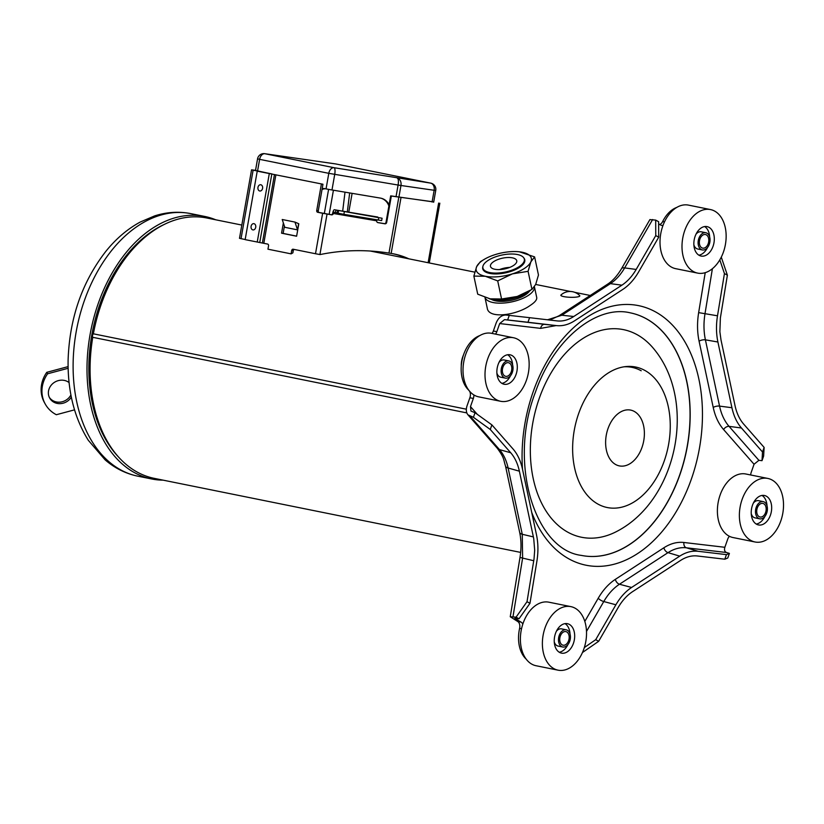 <?xml version="1.0" encoding="UTF-8"?>
<svg xmlns="http://www.w3.org/2000/svg" width="824" height="824" viewBox="0 0 824 824"><rect width="100%" height="100%" fill="white"/><g stroke="black" fill="none" stroke-linecap="round" stroke-linejoin="round"><path stroke-width="1.24" d="M579.663 295.548A9.486 1.73 -178.1 0 1 577.284 296.959A9.486 1.73 -178.1 0 1 566.026 296.97A9.486 1.73 -178.1 0 1 561.031 294.93A13.442 13.442 0 0 1 579.663 295.548M562.936 647.046A8.776 5.84 101.4 0 0 570.208 639.403A8.776 5.84 101.4 0 0 566.191 629.804A8.776 5.84 101.4 0 0 565.975 629.763A8.776 5.84 101.4 0 0 558.703 637.405A8.776 5.84 101.4 0 0 562.72 647.005A8.776 5.84 101.4 0 0 562.936 647.046M556.396 631.256A8.776 5.84 -78.6 0 1 561.35 628.825A8.776 5.84 -78.6 0 1 561.566 628.866L566.191 629.804M562.72 647.005L558.085 646.067A8.776 5.84 -78.6 0 1 554.253 641.865M563.245 645.233A6.942 4.614 -78.6 0 1 563.08 645.202A6.942 4.614 -78.6 0 1 559.908 637.621A6.942 4.614 -78.6 0 1 565.655 631.575A6.942 4.614 -78.6 0 1 565.831 631.596A6.942 4.614 -78.6 0 1 569.003 639.187A6.942 4.614 -78.6 0 1 563.245 645.233M501.301 368.688A8.776 5.84 101.4 0 0 505.339 378.123A8.776 5.84 101.4 0 0 512.858 370.357A8.776 5.84 101.4 0 0 508.82 360.922A8.776 5.84 101.4 0 0 501.301 368.688M505.339 378.123L500.714 377.186A8.776 5.84 -78.6 0 1 496.872 372.984M499.025 362.375A8.776 5.84 -78.6 0 1 504.185 359.985L508.82 360.922M502.506 368.864A6.942 4.614 -78.6 0 1 508.459 362.714A6.942 4.614 -78.6 0 1 511.653 370.182A6.942 4.614 -78.6 0 1 505.709 376.321A6.942 4.614 -78.6 0 1 502.506 368.864M705.601 232.698A8.776 5.84 101.4 0 0 698.319 240.34A8.776 5.84 101.4 0 0 702.336 249.94A8.776 5.84 101.4 0 0 702.553 249.971A8.776 5.84 101.4 0 0 709.824 242.328A8.776 5.84 101.4 0 0 705.818 232.739A8.776 5.84 101.4 0 0 705.601 232.698M697.918 249.044A8.776 5.84 -78.6 0 1 697.712 249.002A8.776 5.84 -78.6 0 1 693.87 244.79M696.012 234.191A8.776 5.84 -78.6 0 1 701.183 231.802L705.818 232.739M705.282 234.5A6.942 4.614 -78.6 0 1 705.447 234.531A6.942 4.614 -78.6 0 1 708.619 242.122A6.942 4.614 -78.6 0 1 702.872 248.168A6.942 4.614 -78.6 0 1 702.697 248.137A6.942 4.614 -78.6 0 1 699.524 240.546A6.942 4.614 -78.6 0 1 705.282 234.5M767.226 511.055A8.776 5.84 101.4 0 0 763.189 501.62A8.776 5.84 101.4 0 0 755.67 509.387A8.776 5.84 101.4 0 0 759.707 518.821A8.776 5.84 101.4 0 0 767.226 511.055M753.383 503.073A8.776 5.84 -78.6 0 1 758.554 500.683L763.189 501.62M759.707 518.821L755.083 517.884A8.776 5.84 -78.6 0 1 751.241 513.671M766.021 510.88A6.942 4.614 -78.6 0 1 760.078 517.019A6.942 4.614 -78.6 0 1 756.875 509.562A6.942 4.614 -78.6 0 1 762.828 503.413A6.942 4.614 -78.6 0 1 766.021 510.88M570.084 606.495A32.414 21.558 101.4 0 0 543.212 634.727A32.414 21.558 101.4 0 0 558.033 670.169A32.414 21.558 101.4 0 0 558.827 670.314A32.414 21.558 101.4 0 0 585.699 642.081A32.414 21.558 101.4 0 0 570.878 606.629A32.414 21.558 101.4 0 0 570.084 606.495M567.067 623.614A15.017 9.991 -78.6 0 1 567.427 623.686A15.017 9.991 -78.6 0 1 574.297 640.104A15.017 9.991 -78.6 0 1 561.844 653.195A15.017 9.991 -78.6 0 1 561.484 653.123A15.017 9.991 -78.6 0 1 554.614 636.705A15.017 9.991 -78.6 0 1 567.067 623.614M558.033 670.169L536.043 665.73A32.414 21.558 101.4 0 1 522.787 624.19A32.414 21.558 -78.6 0 1 548.887 602.189L570.878 606.629M559.249 652.237A15.017 9.991 101.4 0 0 567.891 644.615M570.033 634.006A15.017 9.991 101.4 0 0 565.027 623.634M528.431 372.603A32.414 21.558 101.4 0 0 513.507 337.747A32.414 21.558 101.4 0 0 485.727 366.443A32.414 21.558 101.4 0 0 500.662 401.288A32.414 21.558 101.4 0 0 528.431 372.603M516.978 370.944A15.017 9.991 -78.6 0 1 504.103 384.242A15.017 9.991 -78.6 0 1 497.191 368.091A15.017 9.991 -78.6 0 1 510.056 354.794A15.017 9.991 -78.6 0 1 516.978 370.944M513.507 337.747L491.506 333.308A32.414 21.558 101.4 0 0 463.737 361.993A32.414 21.558 101.4 0 0 473.872 394.943A32.414 21.558 -78.6 0 0 478.672 396.849L500.662 401.288M461.265 366.103A17.16 11.412 -78.6 0 1 463.531 354.876M512.652 365.125A15.017 9.991 101.4 0 0 507.656 354.753M501.878 383.356A15.017 9.991 101.4 0 0 510.509 375.734M698.453 273.249A32.414 21.558 101.4 0 0 725.316 245.006A32.414 21.558 101.4 0 0 710.494 209.564A32.414 21.558 101.4 0 0 709.701 209.43A32.414 21.558 101.4 0 0 682.828 237.662A32.414 21.558 101.4 0 0 697.65 273.104A32.414 21.558 101.4 0 0 698.453 273.249M701.471 256.12A15.017 9.991 -78.6 0 1 701.1 256.058A15.017 9.991 -78.6 0 1 694.23 239.63A15.017 9.991 -78.6 0 1 706.683 226.548A15.017 9.991 -78.6 0 1 707.054 226.61A15.017 9.991 -78.6 0 1 713.924 243.039A15.017 9.991 -78.6 0 1 701.471 256.12M710.494 209.564L688.504 205.125A32.414 21.558 101.4 0 0 687.71 204.98A32.414 21.558 101.4 0 0 663.062 225.261A32.414 21.558 -78.6 0 0 675.659 268.665L697.65 273.104M698.865 255.172A15.017 9.991 101.4 0 0 707.507 247.55M709.649 236.941A15.017 9.991 101.4 0 0 704.654 226.559M740.096 507.141A32.414 21.558 101.4 0 0 755.031 541.986A32.414 21.558 101.4 0 0 782.8 513.301A32.414 21.558 101.4 0 0 767.865 478.445A32.414 21.558 101.4 0 0 740.096 507.141M751.55 508.789A15.017 9.991 -78.6 0 1 764.425 495.492A15.017 9.991 -78.6 0 1 771.346 511.642A15.017 9.991 -78.6 0 1 758.471 524.939A15.017 9.991 -78.6 0 1 751.55 508.789M755.031 541.986L733.041 537.547A32.414 21.558 101.4 0 1 729.436 536.3A32.414 21.558 -78.6 0 1 718.981 498.726A32.414 21.558 -78.6 0 1 745.875 474.006L767.865 478.445M756.247 524.054A15.017 9.991 101.4 0 0 764.878 516.432M767.02 505.823A15.017 9.991 101.4 0 0 762.025 495.451M298.618 223.737L297.536 229.875L284.795 227.3L282.22 219.503L294.951 222.078L297.536 229.875M296.619 236.138L283.126 233.408L284.414 226.116M294.951 222.078L298.803 223.778L296.609 236.231L281.561 233.182L283.363 222.954M325.48 188.778A12.648 9.445 -81.8 0 0 322.029 189.52M345.009 192.157L342.681 211.14M349.664 192.94L347.326 211.923M352.116 193.352L348.789 212.17M388.887 206.052A12.648 12.113 105.3 0 0 381.1 198.234M331.979 189.973L326.057 188.892L328.797 173.328L398.095 185.04A6.324 1.813 99.5 0 0 397.436 178.334A6.324 4.717 98.2 0 1 400.958 185.493L434.155 190.282A6.324 4.717 98.2 0 0 430.622 183.113A6.324 4.202 -78.6 0 1 430.777 183.144L335.862 163.966A6.324 4.202 -78.6 0 0 335.708 163.935A6.324 4.717 -81.8 0 0 335.512 163.904L264.689 153.686A6.324 4.717 -81.8 0 1 264.885 153.727A6.324 4.202 101.4 0 0 259.622 159.351L328.797 173.328A6.324 4.202 101.4 0 1 334.06 167.705L430.622 183.113L335.708 163.935L264.885 153.727L334.06 167.705A6.324 1.813 99.5 0 1 334.719 174.41L331.979 189.973L380.358 198.09A12.648 12.113 -74.7 0 1 381.502 198.337A12.648 12.113 -74.7 0 1 389.103 204.815M326.057 188.892L324.821 188.645A12.648 9.445 98.2 0 0 324.429 188.572A12.648 9.445 98.2 0 0 322.194 188.614L318.291 210.697A1.586 1.184 -81.8 0 0 319.176 212.489L330.712 214.631A1.586 1.514 -74.5 0 1 330.712 214.621L330.743 214.631A1.586 1.514 -74.5 0 0 332.669 213.354A3.955 1.112 -80.5 0 1 334.389 209.749A3.955 1.112 -80.5 0 1 334.431 209.76L382.089 218.247L334.431 209.76M322.957 184.236L257.232 171.145L322.957 184.236L322.194 188.614M255.512 170.455L272.013 174.029M430.777 183.144L430.777 183.144A6.324 6.324 0 0 1 435.752 190.437L434.155 190.282L432.085 202.014M335.317 163.883A6.324 4.717 -81.8 0 1 335.512 163.904L335.512 163.904A6.324 6.324 0 0 1 335.862 163.966A6.324 4.202 -78.6 0 1 336.017 163.997M433.733 201.89L391.328 196.03L386.662 222.49A1.586 1.514 -74.5 0 1 384.89 223.798L384.242 223.623A1.586 1.514 105.5 0 0 386.013 222.315L390.679 195.855L433.723 201.973M676.803 207.401A30.045 19.972 101.4 0 0 662.661 221.553A6.324 4.202 101.4 0 1 659.705 224.519M493.36 330.991L496.213 322.853C498.417 317.673 501.641 315.056 505.885 315.026L509.253 315.386L507.646 319.969L504.525 319.64L499.694 323.554L496.831 331.691L493.36 330.991A6.324 4.202 101.4 0 1 492.031 333.411M479.815 335.584A30.045 19.972 101.4 0 0 462.037 360.418A30.045 19.972 101.4 0 0 468.774 390.205M473.872 394.943A6.324 4.202 101.4 0 1 473.347 398.456L470.494 406.603L470.957 411.063L475.036 412.711L473.419 417.294L467.95 414.833C466.147 412.556 465.838 409.579 467.012 405.892L469.876 397.755A6.324 4.202 101.4 0 0 469.587 391.225M517.606 621.43L510.252 616.743L516.071 617.166L519.007 618.793L514.794 618.35L521.077 622.13L517.606 621.43A6.324 4.202 101.4 0 1 519.614 628.351A30.045 19.972 101.4 0 0 526.145 659.087M729.436 536.3A6.324 4.202 101.4 0 0 727.716 539.154L724.852 547.291C724.111 549.958 724.656 551.699 726.48 552.513L729.405 553.398L726.428 554.624L698.093 551.287C691.933 550.617 685.826 552.235 679.738 556.138L631.586 587.471C625.519 591.477 620.287 597.235 615.889 604.775L595.711 639.681L598.646 641.309L582.465 652.515M721.288 257.139L727.386 275.195L724.44 273.568L717.498 315.798C716.035 324.955 716.169 333.689 717.9 342.001L731.928 407.726C733.731 415.996 736.903 422.753 741.446 427.996L762.519 451.995L764.126 447.411L763.621 456.084L762.015 460.668L758.894 460.338L754.053 464.252L751.2 472.389A6.324 4.202 101.4 0 0 750.674 474.974M658.644 223.922L660.694 225.065A6.324 4.202 101.4 0 0 661.518 225.364A6.324 4.202 101.4 0 0 663.062 225.261M495.502 334.111A6.324 4.202 101.4 0 0 496.831 331.691M522.787 624.19A6.324 4.202 101.4 0 0 521.077 622.13M584.329 647.561L595.711 639.681M598.646 641.309L618.227 607.442C622.223 600.593 626.982 595.35 632.492 591.714L680.645 560.392C686.176 556.839 691.727 555.366 697.32 555.973L724.821 559.208L726.428 554.624M527.02 601.695L529.966 603.322L536.908 561.092C538.371 551.936 538.247 543.201 536.506 534.889L522.488 469.155C520.686 460.894 517.513 454.137 512.961 448.895L491.887 424.896L490.28 429.479L510.726 452.767C514.856 457.526 517.74 463.675 519.378 471.184L533.715 538.505L534.683 550.247L534.024 558.981L527.02 601.695L516.071 617.166M764.126 447.411L743.691 424.123C739.561 419.354 736.677 413.215 735.039 405.696L721.01 339.982L719.877 331.773L720.382 317.909L727.386 275.195M658.706 237.199L655.76 235.582L636.179 269.438C632.183 276.287 627.424 281.53 621.914 285.166L573.772 316.498C568.323 320 562.844 321.473 557.323 320.938L529.595 317.673L527.978 322.266L556.581 325.624C562.648 326.222 568.684 324.594 574.668 320.742L622.831 289.409C628.887 285.413 634.12 279.645 638.518 272.105L658.706 237.199L658.634 221.728L655.688 220.101L649.899 219.596L621.584 268.562C617.403 275.638 612.716 280.871 607.504 284.239L558.971 315.819M586.503 631.431L603.776 601.541C608.164 593.991 613.396 588.223 619.473 584.237A4.748 2.966 56.9 0 1 615.343 579.365L663.886 547.775C670.53 543.5 677.194 541.739 683.91 542.48L724.852 547.291M631.586 587.471L619.473 584.237L668.017 552.646C674.094 548.732 680.212 547.115 686.371 547.795A4.748 3.533 96.7 0 1 683.91 542.48M729.405 553.398L727.788 557.992L724.821 559.208M762.015 460.668L762.519 451.995M724.44 273.568L719.816 259.848M758.894 460.338L729.065 426.368C724.512 421.136 721.33 414.379 719.548 406.108L705.406 339.838C703.655 331.536 703.521 322.802 705.014 313.645L712.399 268.696M655.76 235.582L655.688 220.101M652.618 219.544L624.654 267.913C620.637 274.773 615.878 280.016 610.388 283.641L621.914 285.166M607.504 284.239A9.486 5.933 -123.1 0 1 610.388 283.641L561.844 315.232L547.548 319.784M527.978 322.266L507.646 319.969M509.253 315.386L529.595 317.673M545.148 324.409L504.525 319.64M490.28 429.479L473.419 417.294M475.036 412.711L491.887 424.896M470.267 416.336L499.468 449.595C503.577 454.343 506.461 460.492 508.12 468.011L519.378 471.184M510.726 452.767L499.468 449.595A9.486 6.324 138.7 0 1 497.284 448.235C504.659 458.319 503.289 459.153 505.514 466.065L505.514 466.065A9.486 3.873 168 0 0 508.12 468.011L522.262 534.282L522.622 558.095L533.756 560.722M529.966 603.322L519.007 618.793M164.491 224.334A131.232 87.262 101.4 0 0 92.69 330.424A131.232 87.262 101.4 0 0 117.657 456.063M257.232 171.145L245.15 239.63L267.656 244.079A1.586 1.184 98.2 0 1 268.542 245.861L267.954 249.188L291.099 253.864L291.686 250.548A1.586 1.184 98.2 0 1 293.117 249.219L315.499 253.74L322.637 213.272L317.611 212.262A1.586 1.184 98.2 0 1 316.735 210.47L318.291 210.697M321.401 184.01L316.735 210.47M255.533 170.362L251.557 169.837L239.485 238.321L245.171 239.527M315.499 253.74L320.072 254.575C342.763 249.909 365.732 249.415 388.969 253.092L391.153 253.442L400.989 197.636M294.281 249.456A1.586 1.184 -81.8 0 0 293.251 250.774L292.881 252.855A132.808 88.312 101.4 0 0 291.099 253.864M283.126 233.408L281.561 233.182M272.033 173.946L251.557 169.837M390.679 195.855L391.328 196.03M262.588 188.346A3.162 2.359 98.2 0 1 259.725 190.983A3.162 2.359 98.2 0 1 257.953 187.409A3.162 2.359 98.2 0 1 260.817 184.761A3.162 2.359 98.2 0 1 262.588 188.346M255.728 227.249A3.162 2.359 98.2 0 1 252.865 229.896A3.162 2.359 98.2 0 1 251.093 226.322A3.162 2.359 98.2 0 1 253.957 223.675A3.162 2.359 98.2 0 1 255.728 227.249M322.637 213.272L331.207 214.755M407.077 258.458A150.205 99.879 101.4 0 0 393.069 253.771M408.817 258.808A150.205 99.879 101.4 0 0 393.944 253.936A150.205 99.879 101.4 0 0 391.153 253.442M377.505 222.49L384.242 223.623M376.97 219.895L376.712 220.822A1.586 1.514 -74.5 0 0 377.938 222.624L384.89 223.798M331.403 214.807A1.586 1.514 105.5 0 0 333.308 213.529L333.998 212.087L335.512 212.51L335.924 210.172M344.288 211.995L343.876 214.333L338.098 213.22L337.232 212.983L337.644 210.656M335.512 212.51L337.263 212.819M382.089 218.247L381.677 220.585L343.876 214.333M356.092 213.653L360.984 214.498L356.092 213.653M499.529 269.582A13.442 5.49 168 0 1 509.798 267.388M493.772 261.558A13.442 5.49 -12 0 0 490.465 266.348A13.442 5.49 -12 0 0 499.447 269.582A13.442 5.49 -12 0 0 513.445 265.534A13.442 5.49 -12 0 0 516.751 260.745A13.442 5.49 -12 0 0 507.769 257.51A13.442 5.49 -12 0 0 493.772 261.558M488.096 260.415A21.187 8.652 -12 0 0 482.885 267.965A21.187 8.652 -12 0 0 497.037 273.063A21.187 8.652 -12 0 0 519.12 266.677A21.187 8.652 -12 0 0 524.322 259.127A21.187 8.652 -12 0 0 510.169 254.029A21.187 8.652 -12 0 0 488.096 260.415M484.976 297.392A25.297 10.331 168 0 0 502.187 303.129A25.297 10.331 168 0 0 528.153 295.517A25.297 10.331 168 0 0 534.416 286.762L536.723 297.526C537.073 299.73 534.92 302.357 530.254 305.395C517.235 315.015 488.56 319.516 487.242 308.083L484.955 297.382M491.434 299.39A21.342 8.714 -12 0 0 495.667 300.863A21.342 8.714 -12 0 0 529.348 291.305M530.574 290.244A25.142 10.269 168 0 1 492.587 299.648A25.142 10.269 168 0 1 488.972 298.587M520.655 552.41L154.232 478.353A132.808 88.312 -78.6 0 1 92.751 337.315A2.369 1.576 -78.6 0 1 93.37 333.813A132.808 88.312 -78.6 0 1 206.845 218L241.823 225.065M466.817 412.906L92.751 337.315M466.333 409.188L93.37 333.813M523.879 257.994A21.506 8.776 168 0 1 524.785 259.766A21.506 8.776 168 0 1 519.501 267.429A21.506 8.776 168 0 1 497.099 273.918A21.506 8.776 168 0 1 482.73 268.737A21.506 8.776 168 0 1 482.833 266.749M485.305 276.256A28.212 11.515 168 0 1 476.653 266.636A28.212 11.515 168 0 1 484.45 259.241A28.212 11.515 168 0 1 495.1 254.637A28.212 11.515 168 0 1 519.336 251.804A28.212 11.515 168 0 1 522.21 252.247A28.212 11.515 168 0 1 530.862 261.867A28.212 11.515 168 0 1 512.415 273.867A28.212 11.515 168 0 1 485.305 276.256L473.862 276.091L477.724 294.178L490.126 298.844L501.569 298.999L497.706 280.912L485.305 276.256M519.419 251.814L534.611 256.903L530.862 261.867L528.081 271.323L512.415 273.867L497.706 280.912M528.081 271.323L531.944 289.409L517.235 296.455L501.569 298.999M534.611 256.903L538.463 274.989L535.682 284.445L531.944 289.409M529.698 290.769L527.875 291.84A28.212 11.515 168 0 1 517.235 296.455A28.212 11.515 168 0 1 492.999 299.287A28.212 11.515 168 0 1 492.917 299.277M473.862 276.091L476.653 266.636L480.392 261.682L484.45 259.241M215.733 219.792A133.921 89.054 101.4 0 0 204.754 216.444A133.921 89.054 101.4 0 0 114.093 269.706A133.921 89.054 101.4 0 0 90.63 404.708A133.921 89.054 101.4 0 0 151.698 478.971A133.921 89.054 101.4 0 0 163.111 480.155M74.531 409.847L56.341 414.719A31.621 28.634 -29.3 0 1 45.299 404.141A31.621 28.634 -29.3 0 1 47.607 373.787L46.783 372.324A31.621 28.634 150.7 0 0 44.486 402.678L45.299 404.141M68.093 366.618L46.783 372.324M70.915 394.933A12.648 11.454 -29.3 0 1 62.325 401.731A12.648 11.454 -29.3 0 1 49.327 397.353M71.338 397.096A12.648 11.454 -29.3 0 1 63.149 403.193A12.648 11.454 -29.3 0 1 49.708 398.105A12.648 11.454 -29.3 0 1 58.329 380.616A12.648 11.454 -29.3 0 1 69.082 382.594M47.607 373.787L68.124 368.287M329.167 214.374L333.421 190.22M398.898 197.224L400.958 185.493L398.095 185.04L396.025 196.751M257.562 171.021L259.622 159.351L257.562 158.847L255.492 170.599M324.326 213.529L328.591 189.376M641.206 370.769A70.617 46.958 101.4 0 0 624.139 366.793M584.813 621.42L598.224 598.234C603.014 590.005 608.73 583.711 615.343 579.365M754.053 464.252L723.606 429.572C718.641 423.866 715.181 416.491 713.224 407.468L699.082 341.208C697.186 332.134 697.042 322.606 698.649 312.626L705.22 272.662M556.179 325.583L540.637 328.374L499.694 323.554M470.494 406.603L477.271 414.317M516.03 618.258L515.865 619.246M531.696 512.343A132.417 88.055 101.4 0 0 667.862 524.239A132.417 88.055 101.4 0 0 671.004 323.616A132.417 88.055 101.4 0 0 533.602 390.535A132.417 88.055 101.4 0 0 533.2 391.688A132.417 88.055 101.4 0 0 522.519 469.34M581.404 555.407A123.724 82.266 101.4 0 0 686.546 450.44A123.724 82.266 101.4 0 0 630.411 312.873C597.256 304.653 553.955 338.345 535.425 392.183C507.666 463.521 535.281 549.907 581.404 555.407M630.36 312.863A123.724 82.266 -78.6 0 1 679.676 474.984A123.724 82.266 -78.6 0 1 581.342 555.397M539.226 398.466A105.905 70.421 -78.6 0 1 654.277 349.417C697.094 401.71 677.349 499.426 617.588 530.996A105.905 70.421 -78.6 0 1 544.602 508.676A105.905 70.421 -78.6 0 1 539.226 398.466M664.247 460.956A71.667 47.658 -78.6 0 1 597.956 504.092A71.667 47.658 -78.6 0 1 578.644 413.607A71.667 47.658 -78.6 0 1 644.934 370.47A71.667 47.658 -78.6 0 1 664.247 460.956M641.999 447.401A28.459 18.921 -78.6 0 1 615.672 464.53A28.459 18.921 -78.6 0 1 608.009 428.593A28.459 18.921 -78.6 0 1 634.336 411.464A28.459 18.921 -78.6 0 1 641.999 447.401M598.224 598.234A4.748 1.597 30 0 0 603.776 601.541L615.889 604.775M663.886 547.775A4.748 2.966 56.9 0 0 668.017 552.646L679.738 556.138M726.48 552.513L686.371 547.795L698.093 551.287M698.649 312.626L717.498 315.798M699.082 341.208A4.748 1.936 -12 0 1 705.406 339.838L717.9 342.001M713.224 407.468A4.748 1.936 -12 0 1 719.548 406.108L731.928 407.726M723.606 429.572A4.748 3.162 -41.3 0 1 729.065 426.368L741.446 427.996M664.474 221.913L662.661 221.553M621.584 268.562A9.486 3.203 -150 0 1 624.654 267.913L636.179 269.438M573.772 316.498L561.844 315.232A9.486 5.933 -123.1 0 0 558.95 315.829L551.781 319.125L547.291 319.753M540.637 328.374A4.748 3.533 -83.3 0 1 544.633 324.357L556.324 325.593M473.347 398.456L469.876 397.755M467.95 414.833L497.284 448.235A9.486 6.324 138.7 0 1 497.263 448.215M533.396 536.908L522.262 534.282A9.486 3.873 168 0 1 519.656 532.325L519.656 532.325A9.486 3.873 168 0 1 519.656 532.314C521.304 540.163 521.427 548.516 520.006 557.395L510.252 616.743M513.002 616.61L522.622 558.095L520.006 557.395M521.541 628.743L519.614 628.351M275.886 174.812L263.814 243.296M241.03 238.692L253.112 170.208M274.454 174.544L262.372 243.029M271.817 174.06L259.745 242.544M269.304 173.586L257.232 242.071M317.611 212.262L319.176 212.489M386.662 222.49L386.013 222.315M332.669 213.354L376.712 220.822M319.918 254.554L327.046 214.085M388.969 253.092L398.806 197.286M428.119 262.712L438.636 203.065M338.51 210.893L338.098 213.22M378.71 217.783L378.298 220.111M293.251 250.774L291.686 250.548M190.859 213.632A133.921 89.054 101.4 0 0 100.198 266.894A133.921 89.054 101.4 0 0 76.745 401.896A133.921 89.054 101.4 0 0 137.804 476.169C125.722 473.656 114.824 468.217 105.132 459.864L88.323 440.315C74.356 417.943 67.609 391.215 68.104 360.129C69.515 318.27 82.091 282.024 105.812 251.392C116.03 238.713 127.545 228.918 140.348 221.986L154.613 215.909C166.736 212.025 178.818 211.263 190.859 213.632L204.754 216.444M697.712 249.002L702.336 249.94M433.671 202.24L435.752 190.437M264.689 153.686A6.324 6.324 0 0 0 257.562 158.847M544.891 324.388L556.581 325.624M505.514 466.065L519.656 532.325M429.294 262.949L439.831 203.188M377.794 217.042L334.389 209.749M524.795 261.301L524.322 259.127M483.348 270.138L482.885 267.965M590.231 295.476L574.812 292.355M570.486 291.48L535.682 284.455M474.789 272.147L370.192 251.011M151.698 478.971L137.804 476.169"/></g></svg>
